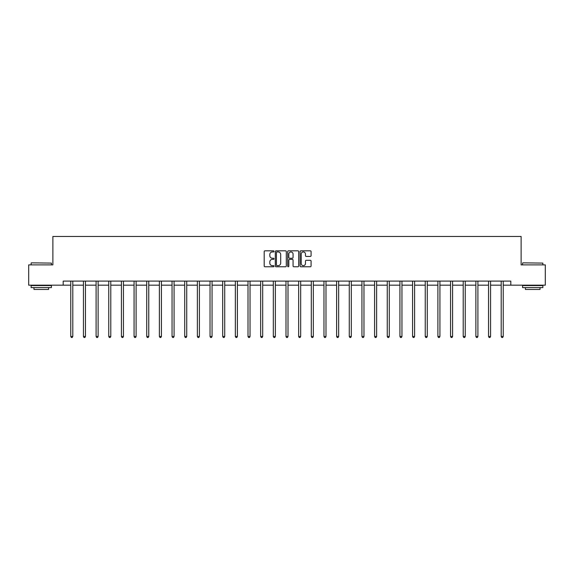 <?xml version="1.0" encoding="UTF-8"?>
<svg xmlns="http://www.w3.org/2000/svg" width="574" height="574" viewBox="0 0 574 574"><rect width="100%" height="100%" fill="white"/><g stroke="black" fill="none" stroke-linecap="round" stroke-linejoin="round"><path stroke-width="0.86" d="M274.013 251.383A0.56 0.56 0 0 0 273.461 250.824L264.994 250.824A0.796 0.796 0 0 0 264.198 251.62L264.198 265.963A0.796 0.796 0 0 0 264.994 266.759L273.461 266.759A0.56 0.56 0 0 0 274.013 266.2A0.56 0.56 0 0 0 273.461 265.64L272.363 265.64A2.547 2.547 0 0 1 269.816 263.093L269.816 261.902A2.547 2.547 0 0 1 272.363 259.348L273.461 259.348A0.56 0.56 0 0 0 274.013 258.795A0.56 0.56 0 0 0 273.461 258.235L272.363 258.235A2.547 2.547 0 0 1 269.816 255.688L269.816 254.49A2.547 2.547 0 0 1 272.363 251.943L273.461 251.943A0.56 0.56 0 0 0 274.013 251.383M310.276 256.442A0.796 0.796 0 0 0 311.072 255.645L311.072 251.62A0.796 0.796 0 0 0 310.276 250.824L300.876 250.824A0.796 0.796 0 0 0 300.08 251.62L300.08 265.963A0.796 0.796 0 0 0 300.876 266.759L310.276 266.759A0.796 0.796 0 0 0 311.072 265.963L311.072 261.105A0.796 0.796 0 0 0 310.276 260.309L306.258 260.309A0.796 0.796 0 0 0 305.461 261.105L305.461 263.509A2.131 2.131 0 0 1 303.33 265.64A2.131 2.131 0 0 1 301.199 263.509L301.199 254.074A2.131 2.131 0 0 1 303.33 251.943A2.131 2.131 0 0 1 305.461 254.074L305.461 255.645A0.796 0.796 0 0 0 306.258 256.442L310.276 256.442M63.19 285.163L28.7 285.163L28.7 264.879L52.88 264.879L52.88 236.474L521.12 236.474L521.12 264.879L545.3 264.879L545.3 285.163L510.81 285.163L510.81 281.109L63.19 281.109L63.19 285.163L70.774 285.163M286.304 251.62A0.796 0.796 0 0 0 285.508 250.824L276.108 250.824A0.796 0.796 0 0 0 275.312 251.62L275.312 265.963A0.796 0.796 0 0 0 276.108 266.759L285.508 266.759A0.796 0.796 0 0 0 286.304 265.963L286.304 251.62M288.492 250.824L297.892 250.824A0.796 0.796 0 0 1 298.688 251.62L298.688 265.963A0.796 0.796 0 0 1 297.892 266.759L293.874 266.759A0.796 0.796 0 0 1 293.07 265.963L293.07 260.144A0.796 0.796 0 0 0 292.274 259.348L289.612 259.348A0.796 0.796 0 0 0 288.815 260.144L288.815 266.2A0.56 0.56 0 0 1 288.256 266.759A0.56 0.56 0 0 1 287.696 266.2L287.696 251.62A0.796 0.796 0 0 1 288.492 250.824M72.805 285.163L83.438 285.163M85.461 285.163L96.095 285.163M98.125 285.163L108.751 285.163M110.782 285.163L121.415 285.163M123.446 285.163L134.072 285.163M136.103 285.163L146.736 285.163M148.759 285.163L159.393 285.163M161.423 285.163L172.049 285.163M174.08 285.163L184.713 285.163M186.737 285.163L197.37 285.163M199.4 285.163L210.027 285.163M212.057 285.163L222.69 285.163M224.721 285.163L235.347 285.163M237.378 285.163L248.011 285.163M250.034 285.163L260.668 285.163M262.698 285.163L273.324 285.163M275.355 285.163L285.988 285.163M288.012 285.163L298.645 285.163M300.676 285.163L311.302 285.163M313.332 285.163L323.966 285.163M325.989 285.163L336.622 285.163M338.653 285.163L349.279 285.163M351.31 285.163L361.943 285.163M363.973 285.163L374.6 285.163M376.63 285.163L387.263 285.163M389.287 285.163L399.92 285.163M401.951 285.163L412.577 285.163M414.607 285.163L425.241 285.163M427.264 285.163L437.897 285.163M439.928 285.163L450.554 285.163M452.585 285.163L463.218 285.163M465.249 285.163L475.875 285.163M477.905 285.163L488.539 285.163M490.562 285.163L501.195 285.163M503.226 285.163L510.81 285.163M276.984 251.943A0.56 0.56 0 0 0 276.424 252.503L276.424 265.088A0.56 0.56 0 0 0 276.984 265.64L278.139 265.64A2.547 2.547 0 0 0 280.686 263.093L280.686 254.49A2.547 2.547 0 0 0 278.139 251.943L276.984 251.943M293.07 254.11A2.131 2.131 0 0 0 290.946 251.979A2.131 2.131 0 0 0 288.815 254.11L288.815 257.439A0.796 0.796 0 0 0 289.612 258.235L292.274 258.235A0.796 0.796 0 0 0 293.07 257.439L293.07 254.11M72.912 281.109L72.862 281.224A0.811 0.811 0 0 0 72.805 281.533L72.805 336.472L70.774 336.472L70.774 281.533A0.811 0.811 0 0 0 70.717 281.224L70.667 281.109M72.805 336.472L72.195 337.526L71.384 337.526L70.774 336.472M31.376 262.849L51.423 263.093L31.376 262.849M41.278 287.603L31.132 287.603L31.132 285.572L51.423 285.572L51.423 287.603L41.278 287.603M48.582 287.603L48.582 289.468L33.974 289.468L33.974 287.603M522.821 262.849L542.868 263.093L522.821 262.849M532.722 287.603L522.577 287.603L522.577 285.572L542.868 285.572L542.868 287.603L532.722 287.603M540.026 287.603L540.026 289.468L525.418 289.468L525.418 287.603M85.569 281.109L85.526 281.224A0.811 0.811 0 0 0 85.461 281.533L85.461 336.472L83.438 336.472L83.438 281.533A0.811 0.811 0 0 0 83.374 281.224L83.33 281.109M85.461 336.472L84.859 337.526L84.041 337.526L83.438 336.472M98.233 281.109L98.183 281.224A0.811 0.811 0 0 0 98.125 281.533L98.125 336.472L96.095 336.472L96.095 281.533A0.811 0.811 0 0 0 96.037 281.224L95.987 281.109M98.125 336.472L97.515 337.526L96.705 337.526L96.095 336.472M110.89 281.109L110.839 281.224A0.811 0.811 0 0 0 110.782 281.533L110.782 336.472L108.751 336.472L108.751 281.533A0.811 0.811 0 0 0 108.694 281.224L108.651 281.109M110.782 336.472L110.172 337.526L109.361 337.526L108.751 336.472M123.546 281.109L123.503 281.224A0.811 0.811 0 0 0 123.446 281.533L123.446 336.472L121.415 336.472L121.415 281.533A0.811 0.811 0 0 0 121.358 281.224L121.308 281.109M123.446 336.472L122.836 337.526L122.025 337.526L121.415 336.472M136.21 281.109L136.16 281.224A0.811 0.811 0 0 0 136.103 281.533L136.103 336.472L134.072 336.472L134.072 281.533A0.811 0.811 0 0 0 134.015 281.224L133.964 281.109M136.103 336.472L135.493 337.526L134.682 337.526L134.072 336.472M148.867 281.109L148.817 281.224A0.811 0.811 0 0 0 148.759 281.533L148.759 336.472L146.736 336.472L146.736 281.533A0.811 0.811 0 0 0 146.671 281.224L146.628 281.109M148.759 336.472L148.149 337.526L147.339 337.526L146.736 336.472M161.524 281.109L161.481 281.224A0.811 0.811 0 0 0 161.423 281.533L161.423 336.472L159.393 336.472L159.393 281.533A0.811 0.811 0 0 0 159.335 281.224L159.285 281.109M161.423 336.472L160.813 337.526L160.002 337.526L159.393 336.472M174.187 281.109L174.137 281.224A0.811 0.811 0 0 0 174.08 281.533L174.08 336.472L172.049 336.472L172.049 281.533A0.811 0.811 0 0 0 171.992 281.224L171.942 281.109M174.08 336.472L173.47 337.526L172.659 337.526L172.049 336.472M186.844 281.109L186.801 281.224A0.811 0.811 0 0 0 186.737 281.533L186.737 336.472L184.713 336.472L184.713 281.533A0.811 0.811 0 0 0 184.649 281.224L184.606 281.109M186.737 336.472L186.134 337.526L185.316 337.526L184.713 336.472M199.508 281.109L199.458 281.224A0.811 0.811 0 0 0 199.4 281.533L199.4 336.472L197.37 336.472L197.37 281.533A0.811 0.811 0 0 0 197.312 281.224L197.262 281.109M199.4 336.472L198.791 337.526L197.98 337.526L197.37 336.472M212.165 281.109L212.115 281.224A0.811 0.811 0 0 0 212.057 281.533L212.057 336.472L210.027 336.472L210.027 281.533A0.811 0.811 0 0 0 209.969 281.224L209.926 281.109M212.057 336.472L211.447 337.526L210.636 337.526L210.027 336.472M224.821 281.109L224.778 281.224A0.811 0.811 0 0 0 224.721 281.533L224.721 336.472L222.69 336.472L222.69 281.533A0.811 0.811 0 0 0 222.633 281.224L222.583 281.109M224.721 336.472L224.111 337.526L223.3 337.526L222.69 336.472M237.485 281.109L237.435 281.224A0.811 0.811 0 0 0 237.378 281.533L237.378 336.472L235.347 336.472L235.347 281.533A0.811 0.811 0 0 0 235.29 281.224L235.24 281.109M237.378 336.472L236.768 337.526L235.957 337.526L235.347 336.472M250.142 281.109L250.092 281.224A0.811 0.811 0 0 0 250.034 281.533L250.034 336.472L248.011 336.472L248.011 281.533A0.811 0.811 0 0 0 247.946 281.224L247.903 281.109M250.034 336.472L249.425 337.526L248.614 337.526L248.011 336.472M262.799 281.109L262.756 281.224A0.811 0.811 0 0 0 262.698 281.533L262.698 336.472L260.668 336.472L260.668 281.533A0.811 0.811 0 0 0 260.61 281.224L260.56 281.109M262.698 336.472L262.088 337.526L261.278 337.526L260.668 336.472M275.463 281.109L275.412 281.224A0.811 0.811 0 0 0 275.355 281.533L275.355 336.472L273.324 336.472L273.324 281.533A0.811 0.811 0 0 0 273.267 281.224L273.217 281.109M275.355 336.472L274.745 337.526L273.934 337.526L273.324 336.472M288.119 281.109L288.076 281.224A0.811 0.811 0 0 0 288.012 281.533L288.012 336.472L285.988 336.472L285.988 281.533A0.811 0.811 0 0 0 285.924 281.224L285.881 281.109M288.012 336.472L287.409 337.526L286.591 337.526L285.988 336.472M300.783 281.109L300.733 281.224A0.811 0.811 0 0 0 300.676 281.533L300.676 336.472L298.645 336.472L298.645 281.533A0.811 0.811 0 0 0 298.588 281.224L298.537 281.109M300.676 336.472L300.066 337.526L299.255 337.526L298.645 336.472M313.44 281.109L313.39 281.224A0.811 0.811 0 0 0 313.332 281.533L313.332 336.472L311.302 336.472L311.302 281.533A0.811 0.811 0 0 0 311.244 281.224L311.201 281.109M313.332 336.472L312.722 337.526L311.912 337.526L311.302 336.472M326.097 281.109L326.054 281.224A0.811 0.811 0 0 0 325.989 281.533L325.989 336.472L323.966 336.472L323.966 281.533A0.811 0.811 0 0 0 323.908 281.224L323.858 281.109M325.989 336.472L325.386 337.526L324.575 337.526L323.966 336.472M338.76 281.109L338.71 281.224A0.811 0.811 0 0 0 338.653 281.533L338.653 336.472L336.622 336.472L336.622 281.533A0.811 0.811 0 0 0 336.565 281.224L336.515 281.109M338.653 336.472L338.043 337.526L337.232 337.526L336.622 336.472M351.417 281.109L351.367 281.224A0.811 0.811 0 0 0 351.31 281.533L351.31 336.472L349.279 336.472L349.279 281.533A0.811 0.811 0 0 0 349.222 281.224L349.179 281.109M351.31 336.472L350.7 337.526L349.889 337.526L349.279 336.472M364.074 281.109L364.031 281.224A0.811 0.811 0 0 0 363.973 281.533L363.973 336.472L361.943 336.472L361.943 281.533A0.811 0.811 0 0 0 361.885 281.224L361.835 281.109M363.973 336.472L363.364 337.526L362.553 337.526L361.943 336.472M376.738 281.109L376.688 281.224A0.811 0.811 0 0 0 376.63 281.533L376.63 336.472L374.6 336.472L374.6 281.533A0.811 0.811 0 0 0 374.542 281.224L374.492 281.109M376.63 336.472L376.02 337.526L375.209 337.526L374.6 336.472M389.394 281.109L389.351 281.224A0.811 0.811 0 0 0 389.287 281.533L389.287 336.472L387.263 336.472L387.263 281.533A0.811 0.811 0 0 0 387.199 281.224L387.156 281.109M389.287 336.472L388.684 337.526L387.866 337.526L387.263 336.472M402.058 281.109L402.008 281.224A0.811 0.811 0 0 0 401.951 281.533L401.951 336.472L399.92 336.472L399.92 281.533A0.811 0.811 0 0 0 399.863 281.224L399.813 281.109M401.951 336.472L401.341 337.526L400.53 337.526L399.92 336.472M414.715 281.109L414.665 281.224A0.811 0.811 0 0 0 414.607 281.533L414.607 336.472L412.577 336.472L412.577 281.533A0.811 0.811 0 0 0 412.519 281.224L412.476 281.109M414.607 336.472L413.998 337.526L413.187 337.526L412.577 336.472M427.372 281.109L427.329 281.224A0.811 0.811 0 0 0 427.264 281.533L427.264 336.472L425.241 336.472L425.241 281.533A0.811 0.811 0 0 0 425.183 281.224L425.133 281.109M427.264 336.472L426.661 337.526L425.851 337.526L425.241 336.472M440.036 281.109L439.985 281.224A0.811 0.811 0 0 0 439.928 281.533L439.928 336.472L437.897 336.472L437.897 281.533A0.811 0.811 0 0 0 437.84 281.224L437.79 281.109M439.928 336.472L439.318 337.526L438.507 337.526L437.897 336.472M452.692 281.109L452.642 281.224A0.811 0.811 0 0 0 452.585 281.533L452.585 336.472L450.554 336.472L450.554 281.533A0.811 0.811 0 0 0 450.497 281.224L450.454 281.109M452.585 336.472L451.975 337.526L451.164 337.526L450.554 336.472M465.349 281.109L465.306 281.224A0.811 0.811 0 0 0 465.249 281.533L465.249 336.472L463.218 336.472L463.218 281.533A0.811 0.811 0 0 0 463.161 281.224L463.11 281.109M465.249 336.472L464.639 337.526L463.828 337.526L463.218 336.472M478.013 281.109L477.963 281.224A0.811 0.811 0 0 0 477.905 281.533L477.905 336.472L475.875 336.472L475.875 281.533A0.811 0.811 0 0 0 475.817 281.224L475.767 281.109M477.905 336.472L477.295 337.526L476.485 337.526L475.875 336.472M490.67 281.109L490.626 281.224A0.811 0.811 0 0 0 490.562 281.533L490.562 336.472L488.539 336.472L488.539 281.533A0.811 0.811 0 0 0 488.474 281.224L488.431 281.109M490.562 336.472L489.959 337.526L489.141 337.526L488.539 336.472M503.333 281.109L503.283 281.224A0.811 0.811 0 0 0 503.226 281.533L503.226 336.472L501.195 336.472L501.195 281.533A0.811 0.811 0 0 0 501.138 281.224L501.088 281.109M503.226 336.472L502.616 337.526L501.805 337.526L501.195 336.472M31.132 264.879L31.132 263.093M35.76 285.572L35.76 285.163M46.795 285.572L46.795 285.163M51.423 264.879L51.423 263.093M522.577 264.879L522.577 263.093M527.205 285.572L527.205 285.163M538.24 285.572L538.24 285.163M542.868 264.879L542.868 263.093"/></g></svg>
